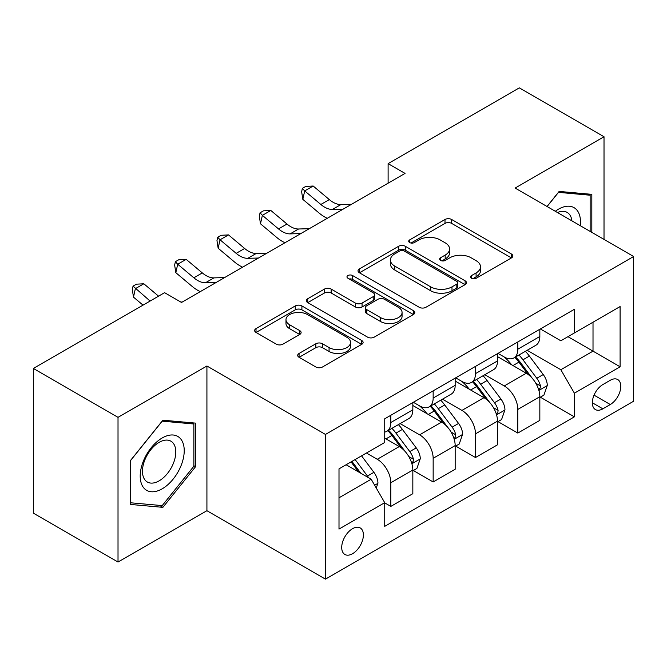 <?xml version="1.0" encoding="UTF-8"?>
<svg xmlns="http://www.w3.org/2000/svg" width="667" height="667" viewBox="0 0 667 667"><rect width="100%" height="100%" fill="white"/><g stroke="black" fill="none" stroke-linecap="round" stroke-linejoin="round"><path stroke-width="1" d="M471.519 278.272A3.293 1.901 0 0 0 476.171 278.272L511.497 257.879A4.702 2.718 0 0 0 512.873 255.961A4.702 2.718 0 0 0 511.497 254.035L451.659 219.493A4.702 2.718 0 0 0 445.006 219.493L409.688 239.887A3.293 1.901 0 0 0 408.721 241.229A3.293 1.901 0 0 0 409.688 242.571A3.293 1.901 0 0 0 414.34 242.571L418.909 239.928A15.041 8.688 0 0 1 440.187 239.928L445.172 242.813A15.041 8.688 0 0 1 449.583 248.949A15.041 8.688 0 0 1 445.172 255.094L440.604 257.729A3.293 1.901 0 0 0 439.636 259.079A3.293 1.901 0 0 0 440.604 260.422A3.293 1.901 0 0 0 445.256 260.422L449.833 257.779A15.041 8.688 0 0 1 471.102 257.779L476.088 260.664A15.041 8.688 0 0 1 480.498 266.8A15.041 8.688 0 0 1 476.088 272.945L471.519 275.579A3.293 1.901 0 0 0 470.56 276.922A3.293 1.901 0 0 0 471.519 278.272L471.519 275.579M352.551 553.718A15.324 8.846 120 0 0 362.565 540.212A15.324 8.846 120 0 0 360.213 527.931A15.324 8.846 120 0 0 352.551 528.689A15.324 8.846 120 0 0 342.538 542.196A15.324 8.846 120 0 0 344.889 554.477A15.324 8.846 120 0 0 352.551 553.718M299.074 353.46A4.702 2.718 0 0 0 297.69 355.378A4.702 2.718 0 0 0 299.074 357.295L315.858 366.992A4.702 2.718 0 0 0 322.511 366.992L361.731 344.339A4.702 2.718 0 0 0 363.115 342.421A4.702 2.718 0 0 0 361.731 340.503L301.901 305.953A4.702 2.718 0 0 0 295.248 305.953L256.02 328.606A4.702 2.718 0 0 0 254.644 330.524A4.702 2.718 0 0 0 256.02 332.441L276.296 344.147A4.702 2.718 0 0 0 282.95 344.147L299.733 334.459A4.702 2.718 0 0 0 301.117 332.533A4.702 2.718 0 0 0 299.733 330.615L289.678 324.812A12.573 7.262 0 0 1 285.993 319.676A12.573 7.262 0 0 1 293.763 312.973A12.573 7.262 0 0 1 307.462 314.541L346.857 337.285A12.573 7.262 0 0 1 350.542 342.421A12.573 7.262 0 0 1 342.78 349.133A12.573 7.262 0 0 1 329.073 347.557L322.511 343.763A4.702 2.718 0 0 0 315.858 343.763L299.074 353.46L299.074 357.295M206.92 366.008L118.017 417.334L33.35 368.451L33.35 513.148L118.017 562.031L206.92 510.705L325.454 579.139L325.454 434.442L206.92 366.008L206.92 510.705M604.019 239.403L604.019 136.743L515.116 188.069L633.65 256.512L325.454 434.442M604.019 136.743L519.351 87.861L388.111 163.632L388.111 183.183M33.35 368.451L164.582 292.68L181.524 302.459L405.044 173.403L388.111 163.632M419.243 307.295A4.702 2.718 0 0 0 425.896 307.295L465.124 284.651A4.702 2.718 0 0 0 466.5 282.733A4.702 2.718 0 0 0 465.124 280.815L405.286 246.265A4.702 2.718 0 0 0 398.633 246.265L359.405 268.909A4.702 2.718 0 0 0 358.029 270.835A4.702 2.718 0 0 0 359.405 272.753L419.243 307.295M349.258 278.981A3.293 1.901 0 0 1 352.593 279.448L352.593 275.538L413.432 310.655A4.702 2.718 0 0 1 414.807 312.573A4.702 2.718 0 0 1 413.432 314.499L374.204 337.143A4.702 2.718 0 0 1 367.55 337.143L307.712 302.593L307.712 298.758A4.702 2.718 0 0 0 306.336 300.675A4.702 2.718 0 0 0 307.712 302.593M307.712 298.758L324.504 289.061A4.702 2.718 0 0 1 331.149 289.061L355.419 303.076A4.702 2.718 0 0 0 362.064 303.076L373.203 296.648A4.702 2.718 0 0 0 374.579 294.731A4.702 2.718 0 0 0 373.203 292.805L347.941 278.222A3.293 1.901 0 0 1 346.973 276.88A3.293 1.901 0 0 1 349.008 275.121A3.293 1.901 0 0 1 352.593 275.538M610.28 380.282L602.835 384.584A14.849 8.571 120 0 0 593.13 397.665A14.849 8.571 120 0 0 595.406 409.563A14.849 8.571 120 0 0 602.835 408.829L610.28 404.527A14.849 8.571 120 0 0 619.985 391.446A14.849 8.571 120 0 0 617.709 379.548A14.849 8.571 120 0 0 610.28 380.282M325.454 579.139L633.65 401.2L633.65 256.512M540.345 328.956L560.839 340.787L574.379 332.958L574.379 309.305L384.726 418.801L384.726 442.463L339.003 468.859L339.003 529.081L384.726 502.685L384.726 526.346L574.379 416.85L574.379 393.188L560.839 369.726L527.163 350.283M574.379 332.958L620.102 306.562L620.102 366.792L574.379 393.188M118.017 417.334L118.017 562.031M567.951 336.677L593.013 351.15L593.013 322.211L620.102 306.562M560.839 369.726L593.013 351.15L620.102 366.792M339.003 497.799L371.177 479.223L346.115 464.749M384.726 502.876L390.82 506.403L390.82 482.741A19.16 11.064 -120 0 0 377.272 459.28L366.433 453.018M390.82 506.403L412.831 493.688L412.831 470.027A19.16 11.064 -120 0 0 399.291 446.565L384.726 438.161M413.34 470.518L433.158 481.958L433.158 458.296A19.16 11.064 -120 0 0 419.61 434.834L400.158 423.603M433.158 481.958L455.169 469.251L455.169 445.589A19.16 11.064 -120 0 0 441.621 422.128L412.831 405.503M455.678 446.081L475.488 457.52L475.488 433.858A19.16 11.064 -120 0 0 461.939 410.397L442.488 399.166M475.488 457.52L497.507 444.806L497.507 421.144A19.16 11.064 -120 0 0 483.959 397.682L455.169 381.065M498.007 421.636L517.825 433.075L517.825 409.413A19.16 11.064 -120 0 0 504.277 385.951L484.826 374.721M517.825 433.075L539.836 420.368L539.836 396.707A19.16 11.064 -120 0 0 526.288 373.245L497.507 356.62M498.007 353.393L504.277 357.012A19.16 11.064 -120 0 0 513.857 357.962A19.16 11.064 -120 0 0 517.825 349.191L517.825 341.954M455.678 377.839L461.939 381.457A19.16 11.064 -120 0 0 471.519 382.399A19.16 11.064 -120 0 0 475.488 373.628L475.488 366.4M413.34 402.276L419.61 405.895A19.16 11.064 -120 0 0 429.189 406.845A19.16 11.064 -120 0 0 433.158 398.074L433.158 390.837M540.345 397.198L574.379 416.85M513.857 357.962L535.868 345.256A19.16 11.064 -120 0 0 539.836 336.485L539.836 329.248M471.519 382.399L493.538 369.693A19.16 11.064 -120 0 0 497.507 360.922L497.507 353.685M429.189 406.845L451.2 394.139A19.16 11.064 -120 0 0 455.169 385.368L455.169 378.131M384.726 432.058A19.16 11.064 -120 0 0 386.852 431.282L408.863 418.576A19.16 11.064 -120 0 0 412.831 409.805L412.831 402.568M386.852 431.282A19.16 11.064 -120 0 0 390.82 422.519L390.82 415.283M371.177 479.223L384.726 502.685M591.821 232.358L591.821 194.347L559.138 191.421L547.023 206.495M130.207 504.427L162.89 507.345L195.573 466.692L195.573 423.12L162.89 420.193L130.207 460.855L130.207 504.427M193.88 465.716L195.573 466.692M159.438 505.353L162.89 507.345M472.836 278.731L476.088 276.855A15.041 8.688 0 0 0 480.498 270.71L480.498 266.8M449.583 248.949L449.583 252.86A15.041 8.688 0 0 1 445.172 259.004L441.921 260.88M511.431 257.912L451.659 223.403A4.702 2.718 0 0 0 445.006 223.403L411.005 243.038M465.057 284.684L405.286 250.175A4.702 2.718 0 0 0 398.633 250.175L359.471 272.786M456.812 284.075A3.293 1.901 0 0 0 457.77 282.733A3.293 1.901 0 0 0 456.812 281.391L404.285 251.067A3.293 1.901 0 0 0 399.633 251.067L394.814 253.844A15.041 8.688 0 0 0 390.403 259.988A15.041 8.688 0 0 0 394.814 266.133L430.715 286.86A15.041 8.688 0 0 0 451.993 286.86L456.812 284.075L456.812 287.986A3.293 1.901 0 0 0 457.77 286.643L457.77 282.733M390.403 259.988L390.403 263.899A15.041 8.688 0 0 0 394.814 270.043L394.814 266.133M456.812 287.986L451.993 290.77A15.041 8.688 0 0 1 430.715 290.77L394.814 270.043M307.779 302.635L324.504 292.98L324.504 289.061M374.579 294.731L374.579 298.641A4.702 2.718 0 0 1 373.203 300.559L362.064 306.987A4.702 2.718 0 0 1 355.419 306.987L331.149 292.98A4.702 2.718 0 0 0 324.504 292.98M352.593 279.448L413.365 314.532M380.599 317.617A12.573 7.262 0 0 0 394.305 319.185A12.573 7.262 0 0 0 402.068 312.481A12.573 7.262 0 0 0 398.382 307.345L384.509 299.333A4.702 2.718 0 0 0 377.856 299.333L366.725 305.761A4.702 2.718 0 0 0 365.341 307.679A4.702 2.718 0 0 0 366.725 309.605L380.599 317.617L380.599 321.527A12.573 7.262 0 0 0 394.305 323.095A12.573 7.262 0 0 0 402.068 316.391L402.068 312.481M365.341 307.679L365.341 311.589A4.702 2.718 0 0 0 366.725 313.515L366.725 309.605M380.599 321.527L366.725 313.515M350.542 342.421L350.542 346.331A12.573 7.262 0 0 1 342.78 353.043A12.573 7.262 0 0 1 329.073 351.467L322.511 347.674A4.702 2.718 0 0 0 315.858 347.674L299.133 357.329M285.993 319.676L285.993 323.587A12.573 7.262 0 0 0 289.678 328.723L289.678 324.812M299.675 334.492L289.678 328.723M361.672 344.372L301.901 309.863A4.702 2.718 0 0 0 295.248 309.863L256.086 332.474M539.836 397.49L543.905 395.139L547.29 385.368A12.69 7.329 -120 0 0 543.238 374.554L529.398 356.086A36.643 21.152 -120 0 0 525.404 351.292M511.639 364.782A36.643 21.152 -120 0 0 504.135 356.928M538.678 389.711L540.153 388.119L540.437 385.91A12.69 7.329 -120 0 0 536.802 378.272L522.961 359.796A36.643 21.152 -120 0 0 518.968 355.011M515.558 356.978A30.415 17.559 60 0 1 520.552 362.656L532.258 378.289M514.899 357.354A36.643 21.152 60 0 1 518.901 362.148L528.097 374.429M343.138 209.146L332.466 209.438A23.945 13.824 60 0 1 320.844 204.477L304.702 190.912L302.826 199.358L318.968 212.923A35.918 20.744 -120 0 0 327.289 218.301M351.609 204.26L340.937 204.552A23.945 13.824 60 0 1 329.315 199.591L313.173 186.018L304.702 190.912L302.393 188.369L305.778 186.41L313.173 186.018M302.826 199.358L301.634 191.746L302.393 188.369M497.507 421.928L501.567 419.585L504.952 409.805A12.69 7.329 -120 0 0 500.9 398.999L487.06 380.523A36.643 21.152 -120 0 0 483.066 375.738M469.301 389.228A36.643 21.152 -120 0 0 461.806 381.374M496.348 414.157L497.824 412.565L498.099 410.347A12.69 7.329 -120 0 0 494.464 402.71L480.632 384.242A36.643 21.152 -120 0 0 476.63 379.456M473.22 381.424A30.415 17.559 60 0 1 478.214 387.093L489.928 402.726M472.569 381.799A36.643 21.152 60 0 1 476.563 386.585L485.768 398.866M455.169 446.373L459.229 444.022L462.615 434.25A12.69 7.329 -120 0 0 458.571 423.437L444.731 404.969A36.643 21.152 -120 0 0 440.729 400.175M426.972 413.665A36.643 21.152 -120 0 0 419.468 405.811M454.01 438.594L455.486 437.002L455.769 434.792A12.69 7.329 -120 0 0 452.134 427.155L438.294 408.679A36.643 21.152 -120 0 0 434.3 403.894M430.89 405.861A30.415 17.559 60 0 1 435.876 411.539L447.59 427.172M430.232 406.245A36.643 21.152 60 0 1 434.234 411.03L443.43 423.312M412.831 470.81L416.9 468.467L420.285 458.688A12.69 7.329 -120 0 0 416.233 447.882L402.393 429.406A36.643 21.152 -120 0 0 398.399 424.621M411.681 463.04L413.156 461.447L413.432 459.229A12.69 7.329 -120 0 0 409.796 451.592L395.965 433.125A36.643 21.152 -120 0 0 391.963 428.339M388.553 430.307A30.415 17.559 60 0 1 393.547 435.976L405.253 451.609M387.902 430.682A36.643 21.152 60 0 1 391.896 435.468L401.1 447.749M300.809 233.592L290.137 233.884A23.945 13.824 60 0 1 278.514 228.914L262.373 215.349L260.489 223.795L276.63 237.36A35.918 20.744 -120 0 0 284.959 242.738M309.271 228.698L298.599 228.998A23.945 13.824 60 0 1 286.977 224.029L270.835 210.464L262.373 215.349L260.055 212.806L263.44 210.855L270.835 210.464M260.489 223.795L259.305 216.191L260.055 212.806M258.471 258.029L247.799 258.321A23.945 13.824 60 0 1 236.176 253.36L220.035 239.795L218.159 248.241L234.3 261.806A35.918 20.744 -120 0 0 242.621 267.184M266.942 253.143L256.27 253.435A23.945 13.824 60 0 1 244.647 248.474L228.506 234.901L220.035 239.795L217.717 237.252L221.111 235.293L228.506 234.901M218.159 248.241L216.967 240.629L217.717 237.252M216.141 282.475L205.461 282.766A23.945 13.824 60 0 1 193.847 277.797L177.705 264.232L175.821 272.678L191.963 286.243A35.918 20.744 -120 0 0 200.292 291.621M224.604 277.58L213.932 277.881A23.945 13.824 60 0 1 202.309 272.911L186.168 259.346L177.705 264.232L175.388 261.689L178.773 259.738L186.168 259.346M175.821 272.678L174.637 265.074L175.388 261.689M376.255 488.019L377.947 483.133A12.69 7.329 -120 0 0 373.895 472.319L361.547 455.836M368.618 477.739A12.69 7.329 -120 0 0 367.467 476.038L355.119 459.555M351.934 461.389L360.814 473.237M351.05 461.897L358.579 471.944M158.563 296.165L143.839 283.783L135.368 288.678L133.483 297.123L143.021 305.136M150.092 301.05L133.05 286.135L136.435 284.175L143.839 283.783M133.483 297.123L132.299 289.511L133.05 286.135M182.274 302.026L180.84 302.068M580.248 225.679A31.132 17.976 120 0 0 577.53 210.897A31.132 17.976 120 0 0 555.303 211.281M571.911 220.86A23.57 13.607 120 0 0 569.81 214.874A23.57 13.607 120 0 0 567.167 212.414A23.57 13.607 120 0 0 557.47 212.523M558.396 192.346L590.128 195.214L590.128 231.382M588.036 194.005L590.128 195.214M547.09 206.537L558.462 192.388M162.214 437.961A31.132 17.976 120 0 0 140.203 476.088A31.132 17.976 120 0 0 162.214 488.803A31.132 17.976 120 0 0 184.225 450.675A31.132 17.976 120 0 0 162.214 437.961M159.13 442.354A23.57 13.607 120 0 0 143.73 463.123A23.57 13.607 120 0 0 147.34 482.016A23.57 13.607 120 0 0 159.13 480.849A23.57 13.607 120 0 0 174.529 460.072A23.57 13.607 120 0 0 170.91 441.187A23.57 13.607 120 0 0 159.13 442.354M193.88 466.208L162.214 505.603L130.549 502.776L130.549 460.555L162.214 421.16L193.88 423.987L193.88 466.208M191.779 422.778L193.88 423.987M377.272 459.28L399.291 446.565M419.61 434.834L441.621 422.128M461.939 410.397L483.959 397.682M504.277 385.951L526.288 373.245M517.825 349.191L539.836 336.485M517.825 409.413L539.836 396.707M475.488 433.858L497.507 421.144M475.488 373.628L497.507 360.922M433.158 458.296L455.169 445.589M433.158 398.074L455.169 385.368M390.82 482.741L412.831 470.027M390.82 422.519L412.831 409.805M594.039 395.147L610.28 404.527M592.329 402.768L602.835 408.829M476.088 276.855L476.088 272.945M440.604 260.422L440.604 257.729M445.172 259.004L445.172 255.094M409.688 242.571L409.688 239.887M445.006 223.403L445.006 219.493M451.659 223.403L451.659 219.493M511.497 257.879L511.497 254.035M359.405 272.753L359.405 268.909M398.633 250.175L398.633 246.265M405.286 250.175L405.286 246.265M465.124 284.651L465.124 280.815M430.715 290.77L430.715 286.86M451.993 290.77L451.993 286.86M331.149 292.98L331.149 289.061M355.419 306.987L355.419 303.076M362.064 306.987L362.064 303.076M373.203 300.559L373.203 296.648M413.432 314.499L413.432 310.655M315.858 347.674L315.858 343.763M322.511 347.674L322.511 343.763M329.073 351.467L329.073 347.557M299.733 334.459L299.733 330.615M256.02 332.441L256.02 328.606M295.248 309.863L295.248 305.953M301.901 309.863L301.901 305.953M361.731 344.339L361.731 340.503M538.886 390.412L547.207 385.609M522.961 359.796L529.398 356.086M512.981 365.558L518.901 362.148M536.802 378.272L543.238 374.554M535.793 383.225L540.437 385.91M332.466 209.438L340.937 204.552M320.844 204.477L329.315 199.591M496.556 414.849L504.869 410.055M480.632 384.242L487.06 380.523M470.652 390.003L476.563 386.585M494.464 402.71L500.9 398.999M493.463 407.67L498.099 410.347M454.219 439.295L462.531 434.492M438.294 408.679L444.731 404.969M428.314 414.44L434.234 411.03M452.134 427.155L458.571 423.437M451.125 432.108L455.769 434.792M411.889 463.732L420.202 458.938M395.965 433.125L402.393 429.406M385.985 438.886L391.896 435.468M409.796 451.592L416.233 447.882M408.796 456.553L413.432 459.229M290.137 233.884L298.599 228.998M278.514 228.914L286.977 224.029M247.799 258.321L256.27 253.435M236.176 253.36L244.647 248.474M205.461 282.766L213.932 277.881M193.847 277.797L202.309 272.911M374.646 485.234L377.864 483.375M367.467 476.038L373.895 472.319"/></g></svg>
